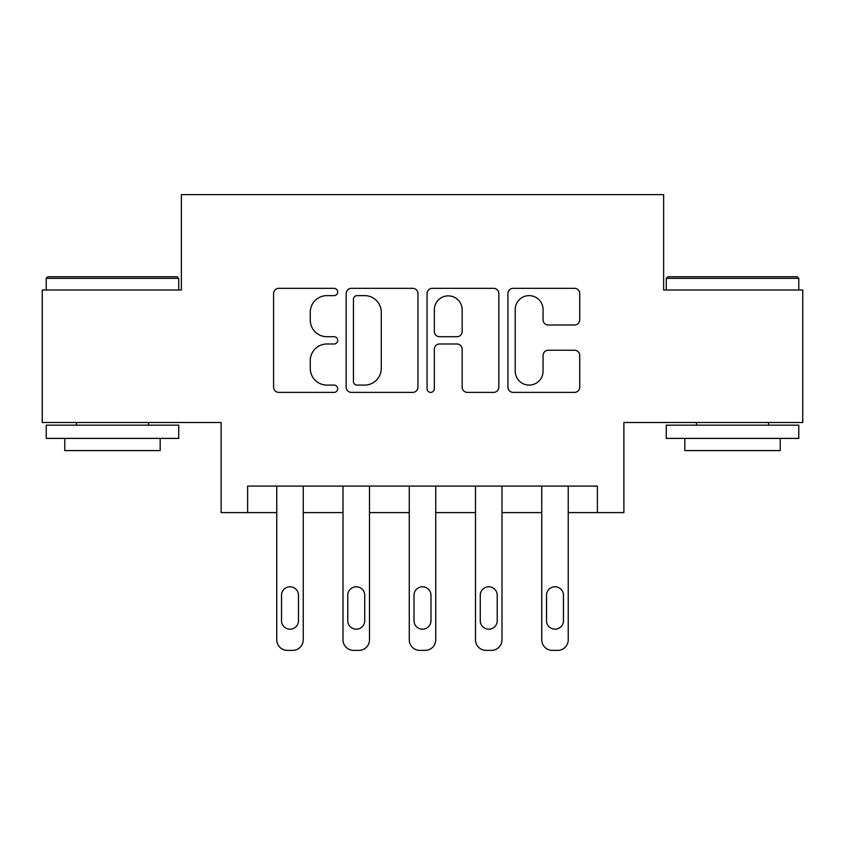 <?xml version="1.0" encoding="UTF-8"?>
<svg xmlns="http://www.w3.org/2000/svg" width="845" height="845" viewBox="0 0 845 845"><rect width="100%" height="100%" fill="white"/><g stroke="black" fill="none" stroke-linecap="round" stroke-linejoin="round"><path stroke-width="1.27" d="M337.704 291.979A3.644 3.644 0 0 0 334.071 288.335L278.797 288.335A5.197 5.197 0 0 0 273.59 293.542L273.59 387.168A5.197 5.197 0 0 0 278.797 392.376L334.071 392.376A3.644 3.644 0 0 0 337.704 388.732A3.644 3.644 0 0 0 334.071 385.088L326.909 385.088A16.646 16.646 0 0 1 310.263 368.441L310.263 360.646A16.646 16.646 0 0 1 326.909 343.999L334.071 343.999A3.644 3.644 0 0 0 337.704 340.355A3.644 3.644 0 0 0 334.071 336.711L326.909 336.711A16.646 16.646 0 0 1 310.263 320.065L310.263 312.27A16.646 16.646 0 0 1 326.909 295.623L334.071 295.623A3.644 3.644 0 0 0 337.704 291.979M574.526 325.008A5.197 5.197 0 0 0 579.733 319.811L579.733 293.542A5.197 5.197 0 0 0 574.526 288.335L513.147 288.335A5.197 5.197 0 0 0 507.94 293.542L507.94 387.168A5.197 5.197 0 0 0 513.147 392.376L574.526 392.376A5.197 5.197 0 0 0 579.733 387.168L579.733 355.439A5.197 5.197 0 0 0 574.526 350.242L548.257 350.242A5.197 5.197 0 0 0 543.06 355.439L543.06 371.177A13.911 13.911 0 0 1 529.139 385.088A13.911 13.911 0 0 1 515.228 371.177L515.228 309.534A13.911 13.911 0 0 1 529.139 295.623A13.911 13.911 0 0 1 543.06 309.534L543.06 319.811A5.197 5.197 0 0 0 548.257 325.008L574.526 325.008M597.383 512.598L623.885 512.598L623.885 422.5L802.75 422.5L802.75 290.004L663.631 290.004L663.631 194.614L181.369 194.614L181.369 290.004L42.25 290.004L42.25 422.5L221.115 422.5L221.115 512.598L276.759 512.598L276.759 639.781A10.594 10.594 0 0 0 287.363 650.386L292.655 650.386A10.594 10.594 0 0 0 303.26 639.781L303.26 512.598L343.007 512.598L343.007 639.781A10.594 10.594 0 0 0 353.601 650.386L358.903 650.386A10.594 10.594 0 0 0 369.508 639.781L369.508 512.598L409.255 512.598L409.255 639.781A10.594 10.594 0 0 0 419.849 650.386L425.151 650.386A10.594 10.594 0 0 0 435.745 639.781L435.745 512.598L475.492 512.598L475.492 639.781A10.594 10.594 0 0 0 486.097 650.386L491.399 650.386A10.594 10.594 0 0 0 501.993 639.781L501.993 512.598L541.74 512.598L541.74 639.781A10.594 10.594 0 0 0 552.345 650.386L557.637 650.386A10.594 10.594 0 0 0 568.241 639.781L568.241 512.598L597.383 512.598L597.383 486.097L247.617 486.097L247.617 512.598M417.948 293.542A5.197 5.197 0 0 0 412.751 288.335L351.362 288.335A5.197 5.197 0 0 0 346.165 293.542L346.165 387.168A5.197 5.197 0 0 0 351.362 392.376L412.751 392.376A5.197 5.197 0 0 0 417.948 387.168L417.948 293.542M432.249 288.335L493.638 288.335A5.197 5.197 0 0 1 498.835 293.542L498.835 387.168A5.197 5.197 0 0 1 493.638 392.376L467.369 392.376A5.197 5.197 0 0 1 462.162 387.168L462.162 349.196A5.197 5.197 0 0 0 456.965 343.999L439.537 343.999A5.197 5.197 0 0 0 434.33 349.196L434.33 388.732A3.644 3.644 0 0 1 430.696 392.376A3.644 3.644 0 0 1 427.052 388.732L427.052 293.542A5.197 5.197 0 0 1 432.249 288.335M357.086 295.623A3.644 3.644 0 0 0 353.442 299.257L353.442 381.454A3.644 3.644 0 0 0 357.086 385.088L364.628 385.088A16.646 16.646 0 0 0 381.275 368.441L381.275 312.27A16.646 16.646 0 0 0 364.628 295.623L357.086 295.623M462.162 309.798A13.911 13.911 0 0 0 448.251 295.877A13.911 13.911 0 0 0 434.33 309.798L434.33 331.515A5.197 5.197 0 0 0 439.537 336.711L456.965 336.711A5.197 5.197 0 0 0 462.162 331.515L462.162 309.798M303.26 486.097L303.26 639.781M276.759 486.097L276.759 639.781M298.486 620.705A8.482 8.482 0 0 1 290.004 629.187A8.482 8.482 0 0 1 281.533 620.705L281.533 595.271A8.482 8.482 0 0 1 290.004 586.789A8.482 8.482 0 0 1 298.486 595.271L298.486 620.705M287.363 650.386L292.655 650.386M369.508 486.097L369.508 639.781M343.007 486.097L343.007 639.781M364.734 620.705A8.482 8.482 0 0 1 356.252 629.187A8.482 8.482 0 0 1 347.77 620.705L347.77 595.271A8.482 8.482 0 0 1 356.252 586.789A8.482 8.482 0 0 1 364.734 595.271L364.734 620.705M353.601 650.386L358.903 650.386M435.745 486.097L435.745 639.781M409.255 486.097L409.255 639.781M430.982 620.705A8.482 8.482 0 0 1 422.5 629.187A8.482 8.482 0 0 1 414.018 620.705L414.018 595.271A8.482 8.482 0 0 1 422.5 586.789A8.482 8.482 0 0 1 430.982 595.271L430.982 620.705M419.849 650.386L425.151 650.386M501.993 486.097L501.993 639.781M475.492 486.097L475.492 639.781M497.23 620.705A8.482 8.482 0 0 1 488.748 629.187A8.482 8.482 0 0 1 480.266 620.705L480.266 595.271A8.482 8.482 0 0 1 488.748 586.789A8.482 8.482 0 0 1 497.23 595.271L497.23 620.705M486.097 650.386L491.399 650.386M568.241 486.097L568.241 639.781M541.74 486.097L541.74 639.781M563.467 620.705A8.482 8.482 0 0 1 554.996 629.187A8.482 8.482 0 0 1 546.514 620.705L546.514 595.271A8.482 8.482 0 0 1 554.996 586.789A8.482 8.482 0 0 1 563.467 595.271L563.467 620.705M552.345 650.386L557.637 650.386M47.816 276.759L177.123 276.759L178.717 278.354L46.221 278.354L47.816 276.759M112.469 438.397L46.221 438.397L46.221 425.151L178.717 425.151L178.717 438.397L112.469 438.397M160.17 438.397L160.17 450.586L64.769 450.586L64.769 438.397M667.877 276.759L797.184 276.759L798.778 278.354L666.282 278.354L667.877 276.759M732.53 438.397L666.282 438.397L666.282 425.151L798.778 425.151L798.778 438.397L732.53 438.397M780.231 438.397L780.231 450.586L684.83 450.586L684.83 438.397M46.221 290.004L46.221 278.354M76.43 425.151L76.43 422.5M148.509 425.151L148.509 422.5M178.717 290.004L178.717 278.354M666.282 290.004L666.282 278.354M696.491 425.151L696.491 422.5M768.57 425.151L768.57 422.5M798.778 290.004L798.778 278.354"/></g></svg>

